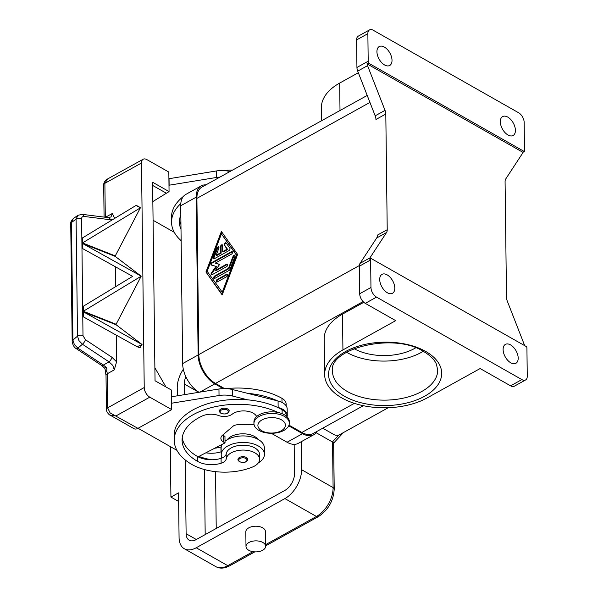 <?xml version="1.0" encoding="UTF-8"?>
<svg xmlns="http://www.w3.org/2000/svg" width="598" height="598" viewBox="0 0 598 598"><rect width="100%" height="100%" fill="white"/><g stroke="black" fill="none" stroke-linecap="round" stroke-linejoin="round"><path stroke-width="0.9" d="M524.319 151.541L522.906 152.318L367.008 63.844L368.42 63.067L524.319 151.541A7.864 4.507 -119 0 0 524.326 151.488A7.864 4.507 -119 0 0 524.498 149.911L524.162 122.366A7.864 4.507 -119 0 0 522.495 116.849A7.864 4.507 -119 0 0 518.593 112.745L373.264 30.266A7.864 4.507 -119 0 0 369.534 29.9L358.269 36.149A7.864 4.507 61 0 0 358.15 36.216A7.864 4.507 61 0 0 356.595 39.909L367.86 33.66A7.864 4.507 -119 0 1 369.415 29.975A7.864 4.507 -119 0 1 369.534 29.9M358.337 72.724L339.671 83.077A60.495 33.922 179.3 0 0 321.38 107.767L321.545 120.751M368.42 63.067A7.864 4.507 -119 0 1 368.405 62.999A7.864 4.507 -119 0 1 368.196 61.205L367.86 33.66M384.365 47.07A10.809 6.197 -119 0 1 391.443 56.698A10.809 6.197 -119 0 1 389.717 65.466A10.809 6.197 -119 0 1 384.581 64.965A10.809 6.197 -119 0 1 377.502 55.33A10.809 6.197 -119 0 1 379.229 46.562A10.809 6.197 -119 0 1 384.365 47.07M507.754 117.096A10.809 6.197 -119 0 1 514.841 126.731A10.809 6.197 -119 0 1 513.106 135.499A10.809 6.197 -119 0 1 507.979 134.991A10.809 6.197 -119 0 1 500.892 125.363A10.809 6.197 -119 0 1 502.626 116.588A10.809 6.197 -119 0 1 507.754 117.096M368.196 61.205L356.931 67.454A7.864 4.507 61 0 0 357.141 69.241A7.864 4.507 61 0 0 357.709 71.125L367.561 65.66A7.864 4.507 -119 0 1 367.008 63.844M522.906 152.318A7.864 4.507 -119 0 1 522.39 153.529L505.781 178.884A7.864 4.507 61 0 0 505.25 180.14A7.864 4.507 61 0 0 505.086 181.717L506.499 297.393A7.864 4.507 61 0 0 506.708 299.187A7.864 4.507 61 0 0 507.276 301.063L524.7 345.659M367.561 65.66L385.03 110.353L375.178 115.818A7.864 4.507 -119 0 1 375.746 117.701A7.864 4.507 -119 0 1 375.948 119.488L385.807 114.024A7.864 4.507 61 0 0 385.598 112.237A7.864 4.507 61 0 0 385.03 110.353M385.807 114.024L387.22 229.699L377.36 235.164A7.864 4.507 -119 0 1 377.196 236.741A7.864 4.507 -119 0 1 376.665 238.004L360.056 263.359A7.864 4.507 61 0 0 359.525 264.615A7.864 4.507 61 0 0 359.361 266.192L359.697 293.738A7.864 4.507 61 0 0 361.364 299.254A7.864 4.507 61 0 0 365.266 303.358L376.523 297.116A7.864 4.507 -119 0 1 372.621 293.005A7.864 4.507 -119 0 1 370.962 287.496L359.697 293.738M359.361 266.192L370.625 259.951A7.864 4.507 -119 0 1 370.79 258.373A7.864 4.507 -119 0 1 370.805 258.321L369.4 259.098A7.864 4.507 -119 0 1 369.915 257.895L386.525 232.54A7.864 4.507 61 0 0 387.055 231.276A7.864 4.507 61 0 0 387.22 229.699M342.931 349.927L342.49 314.129A60.495 33.922 -0.7 0 0 324.206 338.819L324.647 374.61A60.495 33.922 179.3 0 1 342.931 349.927L395.726 320.648L365.266 303.358M387.362 292.766A10.809 6.197 -119 0 1 380.283 283.131A10.809 6.197 -119 0 1 382.017 274.362A10.809 6.197 -119 0 1 387.145 274.863A10.809 6.197 -119 0 1 394.224 284.499A10.809 6.197 -119 0 1 392.497 293.267A10.809 6.197 -119 0 1 387.362 292.766M324.647 374.61A60.495 33.922 179.3 0 0 361.805 405.369A60.495 33.922 179.3 0 0 427.331 397.82L480.127 368.547L510.595 385.837A7.864 4.507 61 0 0 514.325 386.203A7.864 4.507 61 0 0 514.444 386.129M370.805 258.321L526.703 346.795A7.864 4.507 -119 0 1 526.718 346.862A7.864 4.507 -119 0 1 526.928 348.649L527.264 376.194A7.864 4.507 -119 0 1 525.709 379.887A7.864 4.507 -119 0 1 525.59 379.954A7.864 4.507 -119 0 1 521.86 379.588L376.523 297.116M423.205 351.31A52.631 29.511 -0.7 0 1 421.328 352.409A52.631 29.511 -0.7 0 1 346.511 352.244M415.632 347.849A42.802 24.002 -0.7 0 1 414.474 348.514A42.802 24.002 -0.7 0 1 354.001 348.604M370.625 259.951L370.962 287.496M510.759 362.792A10.809 6.197 -119 0 1 503.68 353.156A10.809 6.197 -119 0 1 505.407 344.388A10.809 6.197 -119 0 1 510.543 344.889A10.809 6.197 -119 0 1 517.621 354.524A10.809 6.197 -119 0 1 515.895 363.292A10.809 6.197 -119 0 1 510.759 362.792M356.931 67.454L356.595 39.909M367.209 95.433L201.915 187.084A23.584 13.53 61 0 0 196.899 198.372L198.805 354.577A23.584 13.53 61 0 0 215.497 383.438L224.542 388.573M237.623 254.419L222.172 294.934L205.944 271.985L221.395 231.471L237.623 254.419M375.178 115.818L357.709 71.125M342.49 314.129L363.808 302.304M288.984 425.141L301.87 432.459A23.584 13.53 61 0 0 313.068 433.557L363.315 405.698M317.089 431.33A23.584 13.53 -119 0 1 313.763 434.761A23.584 13.53 -119 0 1 302.566 433.662L288.714 425.798M223.159 388.595L214.824 383.864A23.584 13.53 -119 0 1 198.132 355.003L196.204 197.168A23.584 13.53 -119 0 1 201.22 185.881A23.584 13.53 -119 0 1 205.891 184.879M271.305 433.296L287.077 442.251A23.584 13.53 61 0 0 298.275 443.35L313.763 434.761M201.22 185.881L185.731 194.47A23.584 13.53 61 0 0 180.716 205.757L182.644 363.584A23.584 13.53 61 0 0 198.992 392.251M181.142 240.71A62.887 35.267 -0.7 0 1 171.551 222.306A62.887 35.267 -0.7 0 1 180.798 203.582M180.828 215.033A55.031 30.857 179.3 0 0 179.415 222.209A55.031 30.857 179.3 0 0 181 229.355M171.551 222.306L171.491 217.425A62.887 35.267 -0.7 0 1 183.384 196.443M188.28 193.057A62.887 35.267 -0.7 0 1 192.833 190.53M179.557 219.772A55.031 30.857 179.3 0 0 180.94 224.474M223.697 170.587A62.887 35.267 -0.7 0 1 232.674 170.026M174.272 232.308L153.081 220.281M229.946 171.536L229.759 171.491A19.652 11.018 179.3 0 0 216.289 170.976L168.905 178.72M168.987 185.231L216.371 177.486A19.652 11.018 -0.7 0 1 219.922 177.098M169.122 185.156L169.047 178.645M226.358 388.625A62.887 35.267 -0.7 0 1 281.957 398.32A14.741 8.267 -0.7 0 1 286.136 403.994L286.158 405.81M227.233 439.739A16.707 9.366 -0.7 0 1 232.846 435.68A16.707 9.366 -0.7 0 1 258.044 439.358M214.772 448.201A19.652 11.018 179.3 0 0 220.931 446.96A9.83 5.509 179.3 0 0 221.267 446.856M171.574 396.758L218.958 389.006A19.652 11.018 -0.7 0 1 232.42 389.522L247.572 393.335A62.887 35.267 -0.7 0 1 277.39 400.832L278.063 401.004A15.72 8.813 -0.7 0 1 287.175 408.868L287.257 415.371A15.72 8.813 179.3 0 0 278.145 407.507L277.472 407.343A62.887 35.267 -0.7 0 1 282.092 409.712A14.741 8.267 -0.7 0 1 286.27 415.386L286.285 416.088M211.752 459.765A46.487 26.065 -0.7 0 1 198.902 456.416M205.847 452.821A19.652 11.018 179.3 0 0 220.991 451.841A9.83 5.509 179.3 0 0 221.17 451.789M225.02 441.264A21.618 12.124 -0.7 0 1 227.659 439.493A21.618 12.124 -0.7 0 1 251.078 436.794A21.618 12.124 -0.7 0 1 264.361 447.79L264.443 454.293A21.618 12.124 179.3 0 0 251.16 443.305A21.618 12.124 179.3 0 0 227.741 446.003A21.618 12.124 179.3 0 0 221.208 454.824A21.618 12.124 179.3 0 0 222.015 458.016A9.83 5.509 179.3 0 0 226.179 453.927A16.707 9.366 -0.7 0 1 232.988 447.072A16.707 9.366 -0.7 0 1 250.345 446.13A16.707 9.366 -0.7 0 1 259.525 454.353L259.584 459.234A16.707 9.366 -0.7 0 1 252.715 466.933A46.487 26.065 -0.7 0 1 192.048 464.556A62.887 35.267 -0.7 0 1 174.212 440.345A62.887 35.267 -0.7 0 1 210.623 407.806A62.887 35.267 -0.7 0 1 278.018 412.448M221.208 454.824L221.125 448.313A21.618 12.124 -0.7 0 1 222.284 444.314M258.329 462.874A21.618 12.124 179.3 0 0 264.443 454.293M256.654 416.582A13.754 7.714 179.3 0 0 245.92 411.028A13.754 7.714 179.3 0 0 232.233 414.167A9.83 5.509 -0.7 0 1 218.681 415.55A13.754 7.714 179.3 0 0 202.064 416.073A55.031 30.857 179.3 0 0 182.076 440.248A55.031 30.857 179.3 0 0 197.676 461.432A19.652 11.018 179.3 0 0 221.133 463.233A9.83 5.509 179.3 0 0 226.238 458.808A16.707 9.366 -0.7 0 1 233.048 451.953A16.707 9.366 -0.7 0 1 250.405 451.012A16.707 9.366 -0.7 0 1 259.584 459.234M219.384 411.043A4.911 2.758 -0.7 0 1 222.434 408.449A4.911 2.758 -0.7 0 1 227.816 409.032A4.911 2.758 -0.7 0 1 229.213 410.923C228.227 413.868 225.468 414.668 220.954 413.308C219.608 412.119 219.085 411.364 219.384 411.043M237.967 459.503A4.911 2.758 -0.7 0 1 241.016 456.909A4.911 2.758 -0.7 0 1 246.406 457.492A4.911 2.758 -0.7 0 1 247.796 459.384C246.81 462.329 244.051 463.121 239.536 461.768C238.191 460.572 237.668 459.825 237.967 459.503M253.993 422.779A17.686 9.919 -0.7 0 1 253.926 421.964A17.686 9.919 -0.7 0 1 259.27 414.743A17.686 9.919 -0.7 0 1 278.429 412.538A17.686 9.919 -0.7 0 1 289.297 421.53L289.32 423.16A17.686 9.919 -0.7 0 1 283.968 430.381A17.686 9.919 -0.7 0 1 264.809 432.586A17.686 9.919 -0.7 0 1 253.941 423.593A17.686 9.919 -0.7 0 1 259.293 416.372A17.686 9.919 -0.7 0 1 278.451 414.167A17.686 9.919 -0.7 0 1 289.32 423.16M262.059 419.878A13.754 7.714 -0.7 0 1 281.509 419.863A13.754 7.714 -0.7 0 1 281.254 430.777A13.754 7.714 -0.7 0 1 261.797 430.792A13.754 7.714 -0.7 0 1 262.059 419.878M174.212 440.345L174.153 435.464A62.887 35.267 -0.7 0 1 247.647 399.845A62.887 35.267 -0.7 0 1 277.472 407.343M182.218 437.803A55.031 30.857 179.3 0 0 197.617 456.551A19.652 11.018 179.3 0 0 198.11 456.82A19.652 11.018 179.3 0 0 221.073 458.352A9.83 5.509 179.3 0 0 222.015 458.016M247.572 393.335L277.39 400.832M152.849 201.571L169.062 191.584L152.61 182.248L155.039 380.754L171.491 390.09L171.731 409.623L137.936 428.355L110.107 412.904L107.625 407.843L107.206 373.787L114.293 369.863L116.573 361.82L112.02 357.327L85.409 339.701L82.995 335.613L81.612 218.038L82.203 216.895L83.615 216.394L110.338 219.758A3.932 2.422 -82.8 0 0 109.113 217.866A3.932 2.422 -82.8 0 0 108.544 217.672A3.932 2.422 -82.8 0 0 108.537 217.672L82.098 214.323A3.932 2.422 97.2 0 1 82.105 214.323A3.932 2.422 97.2 0 1 82.674 214.518A3.932 2.422 97.2 0 1 83.899 216.416M133.937 428.654A7.864 4.694 -60.4 0 0 133.982 428.684A7.864 4.694 -60.4 0 0 137.936 428.355M109.95 415.042L116.005 415.909L149.792 397.169A7.864 4.507 -119 0 1 145.89 393.065A7.864 4.507 -119 0 1 144.23 387.549L107.625 407.843A3.932 2.205 -0.7 0 0 106.437 409.406A3.932 2.205 -0.7 0 0 106.437 409.451C106.19 412.112 109.748 415.408 110.144 415.154L133.982 428.684M171.731 409.623L149.792 397.169M154.882 367.8L165.952 386.951M222.733 435.045A9.83 5.509 179.3 0 0 223.585 435.598L224.96 436.376L225.035 442.886L223.667 442.109A9.83 5.509 -0.7 0 1 220.879 438.327A9.83 5.509 -0.7 0 1 222.516 435.232L232.973 426.284A5.898 3.304 -0.7 0 1 237.862 424.759L254.045 424.58M198.11 456.82L225.035 442.886M287.07 416.799A15.72 8.813 179.3 0 0 287.257 415.378M138.071 428.288L176.933 450.346M171.708 396.683L171.648 403.261M247.647 399.845L232.502 396.033A19.652 11.018 179.3 0 0 219.032 395.517L171.79 403.187M166.251 193.147L152.654 185.432M169.062 191.584L168.83 172.06L146.891 159.614A7.864 4.507 -119 0 0 143.161 159.247A7.864 4.507 -119 0 0 143.034 159.315A7.864 4.507 -119 0 0 141.487 163.007L144.23 387.549M105.293 217.261L104.882 183.302L107.633 178.952M108.544 217.672L110.989 216.917L112.387 213.434L114.831 218.853M138.489 206.385L140.373 207.857L82.509 242.938L82.008 242.743L81.948 237.742L82.449 237.937L136.067 205.428L138.489 206.385M140.373 207.857L115.279 255.899L115.287 256.43L141.203 276.194L83.339 311.274L82.845 311.08L82.786 306.079L83.279 306.281L132.636 276.351L82.076 248.275L82.016 243.274L115.287 256.43M141.203 276.194L116.117 324.243L116.124 324.766L142.04 344.5L137.136 346.735L139.925 347.834L142.04 344.53M116.251 335.097L116.573 361.82M77.912 215.28L76.081 219.167L77.508 336.158L78.943 340.598L82.442 344.246L109.053 361.88A3.932 1.293 -56.5 0 0 110.847 359.779A3.932 1.293 -56.5 0 0 112.02 357.327M106.078 367.284L106.9 368.697L106.78 371.141L105.457 370.603L104.77 368.293L106.078 367.284L103.334 365.049L109.053 361.88L112.805 365.423L114.293 369.863M101.809 365.572A3.932 1.293 -56.5 0 0 101.832 365.587A3.932 1.293 -56.5 0 0 103.334 365.049L77.852 348.163L74.354 344.523L72.919 340.075L71.483 222.486A3.932 2.205 179.3 0 0 70.736 223.794A3.932 2.205 179.3 0 0 70.736 223.802C70.444 222.359 71.259 220.655 73.195 218.681L71.483 222.486L76.081 219.167A3.932 2.205 -0.7 0 1 78.637 218.263A3.932 2.205 -0.7 0 1 81.567 218.621M72.179 341.451A3.932 2.205 -0.7 0 1 72.179 341.391A3.932 2.205 -0.7 0 1 72.179 341.383A3.932 2.205 -0.7 0 1 72.919 340.075L77.508 336.158A3.932 2.205 -0.7 0 1 80.065 335.246A3.932 2.205 -0.7 0 1 82.995 335.613M81.993 214.308A3.932 2.422 97.2 0 1 82.098 214.323L77.785 215.37L73.188 218.681M137.136 346.735L82.913 316.611L82.853 311.61L116.124 324.766M116.117 324.243L82.845 311.08L82.786 306.079L83.279 306.273L83.339 311.274M115.414 266.76L115.661 286.644M115.279 255.899L82.008 242.743L81.948 237.742L82.449 237.937L82.509 242.938M83.346 311.805L83.406 316.805L82.913 316.611L82.853 311.61L83.346 311.805L142.04 344.5M82.517 243.468L82.576 248.469L82.076 248.275L82.016 243.274L82.517 243.468L141.203 276.156M136.067 205.428L140.373 207.82M104.77 368.293L101.832 365.587A3.932 1.293 -56.5 0 0 101.854 365.602L76.35 348.701A3.932 1.293 -56.5 0 0 77.852 348.163L82.442 344.246A3.932 1.293 -56.5 0 0 84.236 342.153A3.932 1.293 -56.5 0 0 85.409 339.701M205.944 271.985L222.292 294.627M221.828 232.084L206.497 272.299M222.695 292.803L236.958 255.406L221.424 233.915L207.162 271.305L222.695 292.803M222.142 292.489L236.404 255.092L221.424 233.915M228.989 250.607L214.376 258.71A1.473 0.882 119.6 0 1 213.628 258.777A1.473 0.882 119.6 0 1 213.434 257.387L216.999 248.043A1.473 0.882 119.6 0 1 218.651 246.862A1.473 0.882 119.6 0 1 218.846 248.245L216.17 255.256L220.595 252.805L220.52 246.705A1.473 0.882 119.6 0 1 221.155 245.217A1.473 0.882 119.6 0 1 222.306 244.836A1.473 0.882 119.6 0 1 222.635 245.531L222.71 251.631L227.135 249.179L224.325 245.21A1.473 0.882 119.6 0 1 224.571 243.483A1.473 0.882 119.6 0 1 225.954 242.81A1.473 0.882 119.6 0 1 226.141 242.975L229.879 248.267A1.473 0.882 119.6 0 1 228.989 250.607M217.231 281.942A1.473 0.882 119.6 0 1 216.491 282.009A1.473 0.882 119.6 0 1 216.237 280.806A1.473 0.882 119.6 0 1 217.201 279.505L226.702 274.235A1.473 0.882 119.6 0 1 227.442 274.176A1.473 0.882 119.6 0 1 227.703 275.372A1.473 0.882 119.6 0 1 226.732 276.68L217.231 281.942M229.109 270.446L214.734 278.414A1.473 0.882 119.6 0 1 213.994 278.474A1.473 0.882 119.6 0 1 213.74 277.278A1.473 0.882 119.6 0 1 214.704 275.977L228.473 268.345L233.048 256.348A1.473 0.882 119.6 0 1 234.693 255.167A1.473 0.882 119.6 0 1 234.887 256.549L230.013 269.324A1.473 0.882 119.6 0 1 229.109 270.446M215.258 263.135L219.675 264.376L215.347 270.46L226.582 264.226A1.473 0.882 119.6 0 1 227.322 264.166A1.473 0.882 119.6 0 1 227.576 265.37A1.473 0.882 119.6 0 1 226.612 266.671L212.118 274.706A1.473 0.882 119.6 0 1 211.371 274.766A1.473 0.882 119.6 0 1 211.468 272.845L216.072 266.372L211.371 265.056A1.473 0.882 119.6 0 1 211.251 265.004A1.473 0.882 119.6 0 1 210.997 263.808A1.473 0.882 119.6 0 1 211.969 262.507L231.456 251.698A1.473 0.882 119.6 0 1 232.196 251.638A1.473 0.882 119.6 0 1 232.458 252.834A1.473 0.882 119.6 0 1 231.486 254.135L215.258 263.135L219.578 264.503M215.347 270.46L215.893 270.774L227.128 264.54A1.473 0.882 -60.4 0 1 227.546 264.406M232.428 251.878A1.473 0.882 -60.4 0 0 232.002 252.005L212.514 262.814A1.473 0.882 -60.4 0 0 211.602 265.116M216.072 266.372L216.618 266.678L212.021 273.151A1.473 0.882 -60.4 0 0 211.692 274.841M234.924 255.406A1.473 0.882 -60.4 0 0 233.594 256.654L229.019 268.651L215.258 276.283A1.473 0.882 -60.4 0 0 214.316 278.548M228.473 268.345L229.019 268.651M236.404 255.092L236.958 255.406M227.674 274.415A1.473 0.882 -60.4 0 0 227.247 274.549L217.754 279.812A1.473 0.882 -60.4 0 0 216.812 282.077M218.875 247.101A1.473 0.882 -60.4 0 0 217.552 248.349L213.987 257.701A1.473 0.882 -60.4 0 0 213.957 258.844M226.194 243.05A1.473 0.882 -60.4 0 0 224.983 244.021A1.473 0.882 -60.4 0 0 224.87 245.516L227.681 249.493L223.256 251.945L222.71 251.631M222.531 245.075A1.473 0.882 -60.4 0 0 221.073 247.011L221.14 253.118L216.723 255.57L216.17 255.256M220.595 252.805L221.14 253.118M227.135 249.179L227.681 249.493M388.237 407.724L339.671 434.656A3.932 2.205 -0.7 0 1 334.11 434.664L322.726 428.205M338.864 435L332.398 441.944L316.155 432.728M332.398 441.944L333.647 442.834L334.215 489.097A3.932 2.205 179.3 0 0 333.101 487.587A23.584 14.083 119.6 0 1 316.439 516.478L265.624 544.658M178.63 501.453L170.923 497.08L178.525 492.864L179.071 537.609A23.584 14.083 -60.4 0 0 184.326 548.747A23.584 14.083 -60.4 0 0 196.211 547.768L284.91 498.583A23.584 14.083 -60.4 0 0 301.564 469.692L301.22 441.713M183.332 369.258A23.584 14.083 -60.4 0 0 177.247 387.915L177.344 395.764M170.923 497.08L170.31 446.579M245.995 546.497L245.815 531.854A9.83 5.509 -0.7 0 1 251.908 526.666A9.83 5.509 -0.7 0 1 262.679 527.832A9.83 5.509 -0.7 0 1 265.467 531.615L265.647 546.258A9.83 5.509 179.3 0 0 262.858 542.476A9.83 5.509 179.3 0 0 252.087 541.31A9.83 5.509 179.3 0 0 245.995 546.497A9.83 5.509 179.3 0 0 248.775 550.28A9.83 5.509 179.3 0 0 259.547 551.446A9.83 5.509 179.3 0 0 265.647 546.258M294.164 444.366L294.522 473.594A13.754 8.215 119.6 0 1 284.805 490.45L196.107 539.628A13.754 8.215 119.6 0 1 189.177 540.203A13.754 8.215 119.6 0 1 186.113 533.708L185.216 459.937M184.416 394.62L184.281 384.013A13.754 8.215 119.6 0 1 185.873 376.74M376.665 238.004L386.525 232.54M369.915 257.895L360.056 263.359M521.86 379.588L510.595 385.837M424.587 396.265A56.563 31.716 179.3 0 0 425.649 351.407A56.563 31.716 179.3 0 0 345.674 351.482A56.563 31.716 179.3 0 0 344.612 396.339A56.563 31.716 179.3 0 0 424.587 396.265M437.721 369.975A52.631 29.511 -0.7 0 1 421.807 391.458A52.631 29.511 -0.7 0 1 347.386 391.526A52.631 29.511 -0.7 0 1 332.466 371.261C328.123 349.045 393.447 331.718 423.668 351.572C430.097 355.324 434.32 359.465 436.338 363.995L437.721 369.975M369.938 102.422L196.899 198.372M359.383 265.534L198.805 354.577M363.091 301.601L215.497 383.438M354.382 403.344L301.87 432.459M339.671 83.077L340.008 110.51M287.077 442.251L302.566 433.662M199.986 392.086L214.824 383.864M182.644 363.584L198.132 355.003M180.716 205.757L196.204 197.168M216.371 177.486L216.289 170.976M282.002 402.432L281.957 398.32M220.991 451.841L220.931 446.96M221.35 413.27A4.126 2.317 -0.7 0 1 221.424 409.996A4.126 2.317 -0.7 0 1 227.262 409.996A4.126 2.317 -0.7 0 1 227.188 413.27A4.126 2.317 -0.7 0 1 221.35 413.27M239.933 461.731A4.126 2.317 -0.7 0 1 240.015 458.457A4.126 2.317 -0.7 0 1 245.845 458.457A4.126 2.317 -0.7 0 1 245.771 461.723A4.126 2.317 -0.7 0 1 239.933 461.731M282.144 413.689L282.092 409.712M226.238 458.808L226.179 453.927M221.133 463.233L221.073 458.352M197.676 461.432L197.617 456.551M223.585 435.598L223.667 442.109M278.063 401.004L278.145 407.507M218.958 389.006L219.032 395.517M232.42 389.522L232.502 396.033M107.461 179.041C107.162 178.72 103.491 181.912 103.693 184.909A3.932 2.205 179.3 0 1 103.693 184.864A3.932 2.205 179.3 0 1 104.882 183.302L141.487 163.007M112.387 213.434L105.442 217.276M110.338 219.758L112.439 219.75M106.018 375.439A3.932 2.205 -0.7 0 1 106.018 375.394A3.932 2.205 -0.7 0 1 106.018 375.35A3.932 2.205 -0.7 0 1 107.206 373.787A7.864 4.507 61 0 0 106.78 371.141A3.932 1.174 163.6 0 0 105.54 372.479A3.932 3.932 0 0 1 105.457 370.603M106.437 409.466A3.932 2.205 -0.7 0 1 106.437 409.451L106.018 375.394L105.54 372.479M104.082 217.104L103.693 184.909A3.932 2.205 179.3 0 0 103.693 184.954M76.305 348.671A3.932 1.293 -56.5 0 0 76.35 348.701A3.932 1.293 -56.5 0 0 76.372 348.716C74.137 347.49 72.747 345.053 72.179 341.391L70.736 223.794M226.582 264.226L227.128 264.54M211.468 272.845L212.021 273.151M211.969 262.507L212.514 262.814M231.456 251.698L232.002 252.005M214.704 275.977L215.258 276.283M233.048 256.348L233.594 256.654M226.702 274.235L227.247 274.549M217.201 279.505L217.754 279.812M213.434 257.387L213.987 257.701M216.999 248.043L217.552 248.349M220.52 246.705L221.073 247.011M224.325 245.21L224.87 245.516M334.215 489.142A3.932 2.205 179.3 0 0 334.215 489.097C333.475 500.975 328.175 510.161 318.308 516.665A3.932 2.257 -119 0 1 316.439 516.478L284.91 498.583M318.368 516.627A3.932 2.257 -119 0 1 318.308 516.665L265.639 545.869M229.669 565.805A3.932 2.257 -119 0 1 229.61 565.843A3.932 2.257 -119 0 1 227.741 565.663A23.584 14.083 119.6 0 1 215.863 566.65C219.802 568.84 224.385 568.571 229.61 565.843L254.815 551.864M252.969 551.677L227.741 565.663L196.211 547.768M332.54 442.019L333.101 487.587L301.564 469.692M216.229 528.475L215.534 471.65M204.254 458.143L204.262 459.01M204.389 469.535L205.189 534.597M186.113 533.708L196.331 539.508M184.281 384.013L198.85 392.273M525.59 379.954L514.325 386.203M253.941 423.593L253.926 421.964M107.438 179.049L143.161 159.247M184.326 548.747L215.863 566.65M343.431 432.571L333.647 443.073"/></g></svg>
